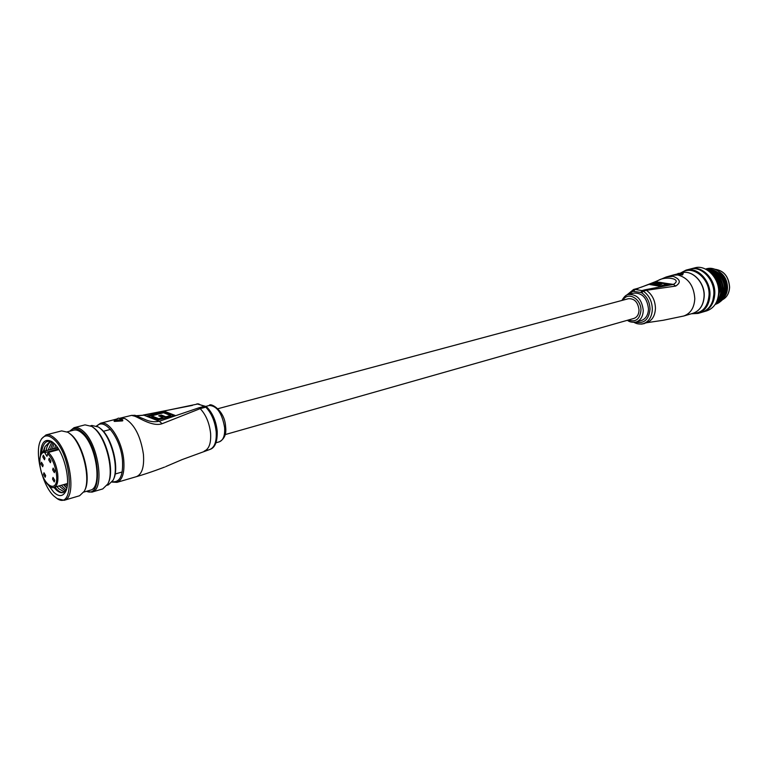 <?xml version="1.0" encoding="UTF-8"?>
<svg xmlns="http://www.w3.org/2000/svg" width="768" height="768" viewBox="0 0 768 768"><rect width="100%" height="100%" fill="white"/><g stroke="black" fill="none" stroke-linecap="round" stroke-linejoin="round"><path stroke-width="1.15" d="M217.987 408.701L628.406 298.714C634.493 298.397 638.035 302.189 639.024 310.099C638.832 314.496 637.114 317.28 633.878 318.442L225.139 434.602M135.514 415.642L144.144 419.098C149.194 421.584 154.214 422.304 159.226 421.267L198.931 407.798L204.538 406.31L207.139 407.405C212.736 413.309 216.096 421.2 217.2 431.069C217.498 441.792 215.021 447.936 209.741 449.51C214.589 447.562 216.739 441.638 216.192 431.75C214.992 421.382 211.536 413.184 205.805 407.155L200.198 408.643L162.154 423.696C152.784 426.989 139.805 418.061 134.707 416.189L131.568 415.373L119.501 418.31M114.154 420.739L114.595 421.411L122.352 420.931L122.707 420.115M207.091 407.366L198.01 403.939L143.99 415.21L136.474 415.862M157.517 420.067L147.206 415.968L164.678 411.408L175.075 415.411L157.517 420.067M162.154 423.696L159.226 421.267L143.99 415.21L136.003 415.709M148.387 416.438L164.746 412.157L164.678 411.408M173.942 415.709L164.746 412.157M151.613 415.882L158.669 418.666L163.027 417.514L158.669 415.805L161.443 415.075L165.811 416.784L170.659 415.498L163.565 412.752L151.613 415.882L151.69 416.64L158.746 419.434L158.669 418.666M158.746 419.434L163.104 418.282L163.027 417.514M159.859 416.275L161.52 415.834L161.443 415.075M161.52 415.834L165.878 417.542L165.811 416.784M165.878 417.542L170.726 416.256L170.659 415.498M122.352 420.931L122.275 420.23L114.528 420.758L114.298 420.23L122.266 419.683L122.822 420.71M118.253 418.224L114.49 420.192L114.595 421.411M114.134 421.334L114.298 420.23L118.483 418.118L122.554 419.722L118.8 418.186M208.214 449.952L204.893 450.922M683.741 316.013C690.586 313.517 694.262 307.747 694.79 298.685C693.898 285.802 688.272 277.901 677.904 274.982L672.422 275.232L666.134 277.018L673.142 276.317C680.362 279.264 681.216 282.518 675.696 286.07L646.387 290.304C652.147 294.413 655.171 300.403 655.45 308.294C655.075 315.888 652.09 320.707 646.493 322.742L663.283 320.266L683.741 316.013L693.014 313.286C699.85 310.8 703.546 305.059 704.083 296.064C704.698 282.384 692.227 269.568 681.773 272.813C692.352 269.558 704.822 282.326 704.218 295.978C703.67 304.992 699.946 310.762 693.014 313.286M648.49 308.938C647.126 297.955 642.192 292.675 633.696 293.107L628.454 294.499C636.95 294.077 641.894 299.376 643.267 310.397C642.979 316.531 640.598 320.41 636.106 322.032L641.309 320.534C645.802 318.912 648.202 315.043 648.49 308.938M677.789 274.243L682.464 274.954L683.174 273.715L681.955 274.502L677.789 273.744M645.062 289.786L673.411 284.4C683.53 278.486 663.283 275.261 656.65 281.626L634.915 289.392L641.952 290.611L645.062 289.786L646.387 290.304L643.267 291.13C649.037 295.248 652.061 301.258 652.339 309.168C651.974 316.781 648.989 321.6 643.402 323.635L646.493 322.742M658.934 282.173L670.272 284.045L661.2 286.454L649.853 284.554L658.934 282.173L658.925 282.739L651.158 284.774M636.883 288.605L638.918 288.01M666.125 277.018L655.123 281.77L673.411 284.4L675.696 286.07M667.037 284.131L659.29 282.845L657.043 283.43L661.805 284.227L655.613 283.805L653.078 284.467L660.835 285.773L667.037 284.131L667.027 284.688L660.835 286.33L660.835 285.773M660.49 284.563L657.043 283.997L657.043 283.43M660.835 286.33L653.078 285.034L653.078 284.467M658.925 282.739L668.966 284.4M677.789 274.31L677.904 273.514M681.946 274.963L682.867 272.928L677.962 273.485L682.186 274.147L682.464 274.954M683.174 273.235L677.942 273.485L677.664 274.291M641.395 324.029L640.598 324.077M644.342 323.616L642.019 323.952M642.019 324.115L641.414 324.029M45.475 451.094L44.755 452.65L46.963 456.288L48.278 452.458C53.05 456.912 56.189 463.987 57.696 473.683C58.445 481.459 57.254 486.01 54.134 487.344C49.651 489.802 41.395 478.08 39.946 465.322C39.283 456.854 40.675 452.131 44.112 451.162L57.715 447.84M43.517 474.461L45.206 477.254L45.648 475.555L43.958 472.762L43.517 474.461M41.03 463.958L42.71 466.742L43.152 465.034L41.472 462.24L41.03 463.958M42.826 456.979L44.515 459.773L44.966 458.045L43.277 455.251L42.826 456.979M52.55 479.117L54.269 481.949L54.72 480.24L53.002 477.408L52.55 479.117M52.646 469.824L54.374 472.656L54.826 470.928L53.107 468.096L52.646 469.824M48.73 459.907L50.438 462.72L50.899 460.982L49.19 458.17L48.73 459.907M58.867 449.626L48.278 452.458M69.014 432.998L71.338 434.794C83.194 444.624 91.44 478.646 84.797 490.166M64.109 500.314L79.594 495.744L84.326 491.203C91.171 479.376 82.685 444.317 70.483 434.208L68.016 432.307L61.632 430.886L46.003 434.918C48.643 434.266 51.562 435.398 54.758 438.307C70.099 451.094 77.059 498.288 64.109 500.314L57.187 498.643M64.195 484.464L66.461 487.882M53.875 439.354C48.374 434.573 44.074 434.755 40.973 439.882C34.07 450.922 41.894 485.059 53.76 495.946L57.254 498.682C75.11 510.816 72.317 455.002 53.875 439.354M41.482 438.864L46.003 434.918M92.88 427.152L94.838 428.669C106.646 438.173 114.787 471.12 108.278 482.938M91.882 492.125L102.768 488.918L107.827 483.965C114.547 471.85 106.166 437.866 94.003 428.083L91.891 426.461L85.027 424.867L74.035 427.699C76.752 427.027 79.718 428.122 82.963 430.954C98.515 443.434 105.139 489.984 91.882 492.125L86.237 491.376M86.534 491.29C103.43 499.094 99.802 446.342 82.099 431.99C77.194 427.824 73.142 427.536 69.926 431.146M69.629 431.222L74.035 427.699M99.312 427.651L101.098 429.024C112.08 437.818 119.597 468.192 113.549 479.213M107.126 485.251L108.317 484.896L113.117 480.202C119.347 468.854 111.59 437.501 100.282 428.448L98.381 426.989L91.862 425.462L90.701 425.77M67.219 431.846L73.757 430.147C76.282 429.533 79.056 430.55 82.08 433.21C96.547 444.864 102.71 488.17 90.374 490.166L83.846 492.077M40.445 455.405C40.838 442.858 44.525 438.202 51.533 441.437L53.866 443.242C64.147 452.006 71.318 482.093 65.491 491.837C62.65 496.704 58.742 496.829 53.76 492.211L48.778 485.587M53.942 487.392L55.93 489.619C58.57 492.163 60.998 493.133 63.206 492.528L66.269 490.003M59.712 486.47L65.453 491.078M64.406 491.971L58.829 488.784L56.947 486.538M63.869 485.098L66.797 488.16M66.259 490.013L61.238 485.309M50.794 441.802C48.47 443.098 46.906 446.045 46.09 450.634M54.96 487.104L56.832 489.36C59.194 491.808 61.392 492.835 63.427 492.461M52.09 441.917L49.574 441.965L45.072 446.544L43.949 451.21M53.04 442.522L50.4 449.491M48.086 450.106L51.898 441.888M55.526 444.97L54.701 448.349M52.387 448.963L54.106 443.472M67.19 486.115L65.501 484.09M56.669 447.821L56.89 446.678M41.683 452.102L41.866 450.778C43.43 442.368 47.04 439.517 52.666 442.224M45.072 446.544L43.142 451.565M55.526 487.843L55.008 487.094M718.272 271.123C724.205 274.589 727.286 280.128 727.517 287.76C727.334 292.474 725.741 296.16 722.736 298.829C725.741 296.16 727.334 292.474 727.517 287.76C727.286 280.128 724.205 274.589 718.272 271.123M722.342 299.146L720.086 300.49L722.342 299.146M702.912 311.99L706.771 310.858C714.096 308.189 718.07 302.074 718.675 292.522C719.366 277.978 706.042 264.384 694.829 267.85L690.931 268.848C702.144 265.392 715.488 279.024 714.806 293.616C714.202 303.197 710.237 309.322 702.912 311.99L702.384 312.134M692.4 313.469C702.365 313.238 707.923 307.085 709.066 295.008C709.949 278.122 692.074 264.269 681.216 272.957M680.218 273.187L686.054 270.106C697.267 266.64 710.63 280.349 709.968 294.979C709.373 304.598 705.408 310.742 698.083 313.421L691.354 313.776M720.797 301.238C724.406 298.387 726.326 294.211 726.576 288.73C726.451 280.973 723.466 274.944 717.61 270.662C714.019 268.454 710.4 267.811 706.742 268.714L705.955 268.954M686.054 270.106L689.981 269.098C701.194 265.632 714.538 279.283 713.866 293.885C713.261 303.475 709.296 309.6 701.971 312.269L698.083 313.421M705.341 273.533C711.043 278.669 713.942 285.322 714.038 293.482L712.81 300.605M717.552 299.443L719.578 290.832C719.376 283.786 716.746 278.083 711.677 273.734M717.254 300.298L719.818 290.774C719.558 283.142 716.573 277.181 710.851 272.89M715.91 303.235C719.443 300.24 721.286 295.93 721.45 290.314C720.749 279.907 716.074 273.187 707.424 270.154M715.795 303.437C719.539 300.47 721.507 296.074 721.68 290.246C720.912 279.542 716.064 272.794 707.146 269.981M715.315 304.224C720.355 301.613 723.014 296.803 723.302 289.786C722.064 277.421 716.275 270.586 705.917 269.29M715.277 304.272C720.48 301.728 723.235 296.88 723.542 289.718C722.237 277.162 716.333 270.336 705.821 269.242M715.21 304.378L715.613 304.272C721.584 302.102 724.762 297.101 725.165 289.267C723.466 275.52 716.899 268.79 705.466 269.069M715.68 304.243L715.843 304.205C721.814 302.035 725.002 297.034 725.395 289.2C723.648 275.309 716.995 268.589 705.456 269.059M717.792 272.4C722.909 276.115 725.539 281.405 725.683 288.269L725.155 292.214M724.55 294.106L722.39 297.84M720.48 299.693L718.234 301.027M717.61 270.662C714.106 268.445 710.554 267.782 706.963 268.666L706.867 268.685M717.581 301.814L720.451 299.75M721.046 299.107C728.342 291.475 723.514 273.907 712.896 270.874M716.611 301.853L718.579 300.298M719.174 299.664C726.509 292.032 721.661 274.378 710.995 271.354M717.302 300.221C724.33 292.896 720.259 276.048 710.16 272.237M718.57 294.422C719.731 288.499 718.464 282.979 714.758 277.853M717.456 301.939L719.904 300.499M720.384 300.106C729.638 292.944 723.888 271.958 711.706 270.317M716.525 302.035L718.042 301.046M718.522 300.653C727.805 293.491 722.035 272.429 709.814 270.806M717.043 300.835C725.28 293.77 720.73 274.79 709.546 271.709M718.214 296.88C720.826 288.912 719.126 281.76 713.117 275.434M209.741 449.51L182.198 459.562L165.802 466.57C165.792 466.704 149.03 473.088 136.406 476.659C142.013 474.326 144.355 466.867 143.424 454.291C140.621 436.099 134.458 424.195 124.934 418.589L120.192 418.138M224.63 427.632C222.125 413.232 217.018 405.85 209.309 405.475C209.779 402.374 224.918 409.766 225.619 426.97C226.55 434.026 224.467 438.97 219.379 441.802C223.306 440.237 225.053 435.514 224.63 427.632M112.272 481.709C119.99 482.65 123.389 475.363 122.448 459.869C120.557 437.923 104.352 416.947 96.941 426.163M116.323 419.136L100.579 423.216C109.018 420.202 122.006 440.458 123.734 459.85C124.733 472.55 122.477 480.048 116.957 482.362L136.406 476.659M204.202 451.123C209.03 449.174 211.162 443.232 210.595 433.315C209.386 422.928 205.92 414.701 200.198 408.643L198.931 407.798M199.008 403.987L196.906 403.862L205.459 406.339M192.422 405.398L143.194 415.056M628.464 319.987C635.654 322.502 639.811 319.325 640.944 310.454C641.424 298.742 627.773 291.072 622.992 300.163M635.693 322.147C644.122 323.885 648.902 319.574 650.026 309.216C649.757 302.035 647.011 296.573 641.779 292.829L643.267 291.13L641.952 290.611L640.896 292.474L632.995 291.293L628.09 294.605M633.763 289.421L638.035 288.576M641.779 292.829L640.896 292.474M632.995 291.293L633.686 289.44L634.915 289.392L633.869 291.245M682.819 272.938L683.174 273.706M44.707 452.227C40.81 452.381 39.254 456.778 40.042 465.418C42.202 486.451 59.299 495.629 56.381 473.712C54.96 464.563 52.003 457.862 47.501 453.6M58.474 448.992L44.755 452.65M714.979 269.27C723.84 270.509 728.717 276.47 729.6 287.155C729.264 293.184 726.883 297.389 722.448 299.75C726.854 297.379 729.216 293.194 729.542 287.194C728.669 276.518 723.821 270.547 714.989 269.28M209.309 405.475L205.709 406.435M100.579 423.216L96.518 425.981M131.568 415.373C137.443 415.613 131.059 413.827 144.144 419.098L144.144 419.098M112.013 482.083L116.957 482.362M219.379 441.802L216.01 442.771M628.454 294.499C626.294 294.624 624.115 296.611 621.926 300.451M634.022 322.378C636.826 324.019 639.946 324.432 643.402 323.635M672.422 275.232L677.664 273.878M680.438 273.158L681.773 272.813M655.123 281.77L641.27 287.194M638.554 288.125L633.59 289.469L626.534 295.258M627.408 320.285C629.405 322.003 632.304 322.589 636.106 322.032M57.552 447.59L44.112 451.162M67.469 483.523L54.134 487.344M65.894 490.963L65.491 491.837M49.574 441.965L51.206 441.542M51.552 441.446L52.435 442.051M57.254 498.682L58.214 499.296M110.448 429.427L103.354 431.299M122.189 471.974L115.142 474.01"/></g></svg>
